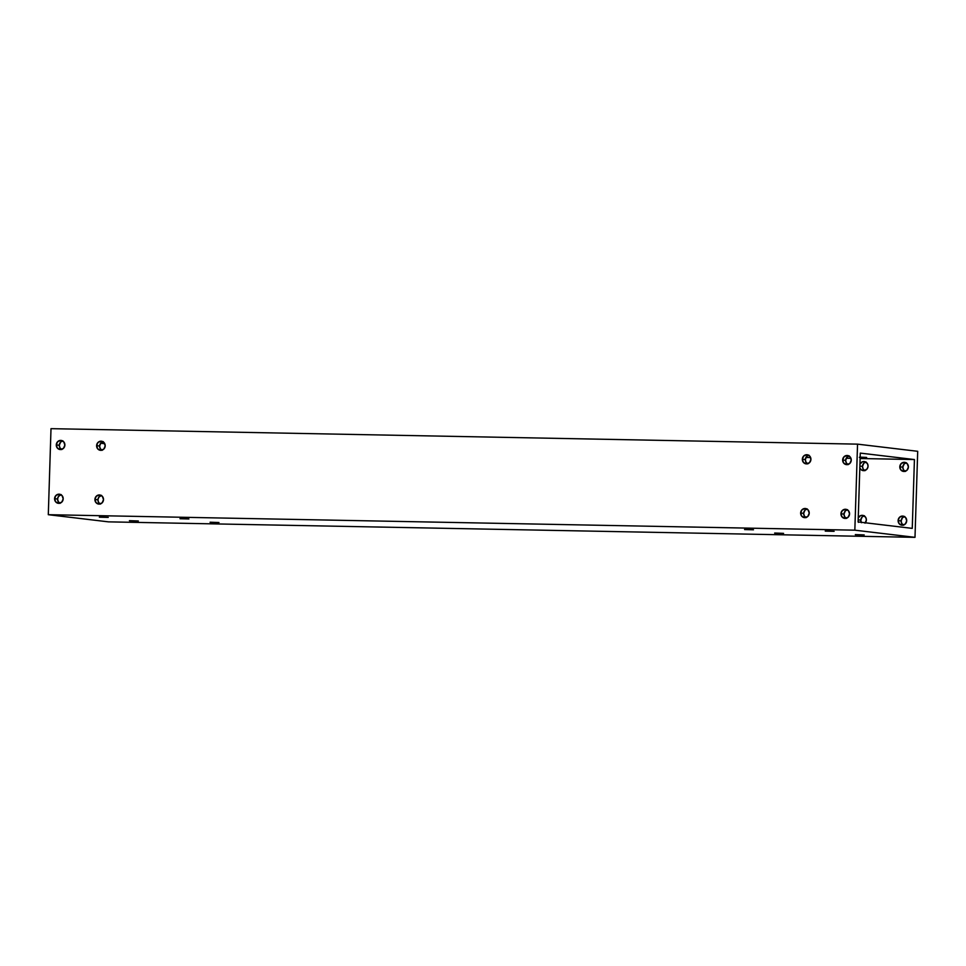 <?xml version="1.0" encoding="UTF-8"?>
<svg xmlns="http://www.w3.org/2000/svg" width="966" height="966" viewBox="0 0 966 966"><rect width="100%" height="100%" fill="white"/><g stroke="black" fill="none" stroke-linecap="round" stroke-linejoin="round"><path stroke-width="1.45" d="M855.333 534.693L864.208 534.923L855.333 534.584M859.655 457.135L866.647 457.486L859.378 457.377M774.684 533.147L783.559 533.365L774.684 533.039M744.605 529.561L753.48 529.791L744.605 529.453M825.254 531.107L834.129 531.336L825.254 530.998M129.456 520.759L138.331 520.988L129.456 520.662M210.105 522.304L218.98 522.534L210.105 522.208M180.026 518.73L188.901 518.947L180.026 518.621M99.377 517.184L108.252 517.402L99.377 517.076M903.645 525.214L901.773 523.487L901.121 520.928L898.114 520.577A4.588 4.299 96.8 0 1 902.558 516.073A4.588 4.299 96.8 0 1 906.712 520.734A4.588 4.299 96.8 0 1 902.268 525.238A4.588 4.299 96.8 0 1 898.114 520.577A4.588 4.299 96.8 0 1 902.956 516.098A4.588 4.299 96.8 0 1 906.712 520.734L905.347 523.958L902.268 525.238L899.274 523.838L898.114 520.577L899.479 517.353L902.558 516.073L905.553 517.474L906.712 520.734A4.588 4.299 96.8 0 1 901.87 525.214A4.588 4.299 96.8 0 1 898.114 520.577L901.121 520.928A4.588 4.299 -83.2 0 0 903.415 525.093A4.588 4.299 -83.2 0 1 901.121 520.928L902.486 517.716L904.719 516.508M847.568 509.698L845.335 510.905L843.982 514.117L840.963 513.767A4.588 4.299 -83.2 0 1 845.407 509.263A4.588 4.299 -83.2 0 1 849.561 513.924A4.588 4.299 96.8 0 1 845.117 518.428A4.588 4.299 96.8 0 1 840.963 513.767A4.588 4.299 -83.2 0 1 845.805 509.299A4.588 4.299 -83.2 0 1 849.561 513.924L848.402 510.664L845.407 509.263L842.328 510.555L840.963 513.767L842.123 517.027L845.117 518.428L848.196 517.148L849.561 513.924A4.588 4.299 96.8 0 1 844.719 518.404A4.588 4.299 96.8 0 1 840.963 513.767L843.982 514.117A4.588 4.299 -83.2 0 0 846.264 518.283A4.588 4.299 -83.2 0 1 843.982 514.117L844.622 516.677L846.494 518.404M861.443 522.715L860.803 520.155L858.182 519.841L860.803 520.155A4.588 4.299 -83.2 0 0 861.225 522.292A4.588 4.299 -83.2 0 1 860.803 520.155L862.155 516.943L864.401 515.735M858.17 518.054L860.573 515.615L863.061 515.409L865.741 517.402L866.381 519.962A4.588 4.299 96.8 0 1 865.367 522.787A4.588 4.299 96.8 0 0 866.381 519.962L865.017 523.186M807.25 508.925L805.004 510.133L803.652 513.344L800.645 512.994A4.588 4.299 -83.2 0 1 805.076 508.49A4.588 4.299 -83.2 0 1 809.23 513.151A4.588 4.299 96.8 0 1 804.787 517.655A4.588 4.299 96.8 0 1 800.645 512.994A4.588 4.299 -83.2 0 1 805.475 508.514A4.588 4.299 -83.2 0 1 809.23 513.151L808.071 509.891L805.076 508.49L801.997 509.77L800.645 512.994L801.792 516.255L804.787 517.655L807.866 516.375L809.23 513.151A4.588 4.299 96.8 0 1 804.388 517.631A4.588 4.299 96.8 0 1 800.645 512.994L803.652 513.344A4.588 4.299 -83.2 0 0 805.934 517.51A4.588 4.299 -83.2 0 1 803.652 513.344L804.292 515.904L806.163 517.631M865.005 470.671L863.133 468.945L862.493 466.385L859.873 466.071L862.493 466.385A4.588 4.299 -83.2 0 0 864.775 470.551A4.588 4.299 -83.2 0 1 862.493 466.385L863.846 463.173L866.091 461.965M859.861 464.284L862.264 461.845L864.751 461.639L867.432 463.632L868.072 466.192A4.588 4.299 96.8 0 1 859.812 467.942A4.588 4.299 96.8 0 0 868.072 466.192L867.263 468.727L864.473 470.623L861.274 469.874L859.752 467.785M808.94 455.155L806.695 456.363L805.342 459.575L802.335 459.224A4.588 4.299 -83.2 0 1 806.767 454.72A4.588 4.299 -83.2 0 1 810.921 459.381A4.588 4.299 96.8 0 1 806.477 463.885A4.588 4.299 96.8 0 1 802.335 459.224A4.588 4.299 -83.2 0 1 807.165 454.745A4.588 4.299 -83.2 0 1 810.921 459.381L809.762 456.121L806.767 454.72L803.688 456L802.335 459.224L803.483 462.485L806.477 463.885L809.556 462.605L810.921 459.381A4.588 4.299 96.8 0 1 806.079 463.861A4.588 4.299 96.8 0 1 802.335 459.224L805.342 459.575A4.588 4.299 -83.2 0 0 807.624 463.74A4.588 4.299 -83.2 0 1 805.342 459.575L805.982 462.134L807.854 463.861M905.335 471.444L903.464 469.718L902.812 467.158L899.805 466.807A4.588 4.299 96.8 0 1 904.248 462.303A4.588 4.299 96.8 0 1 908.402 466.964A4.588 4.299 96.8 0 1 903.959 471.468A4.588 4.299 96.8 0 1 899.805 466.807A4.588 4.299 96.8 0 1 904.647 462.328A4.588 4.299 96.8 0 1 908.402 466.964L907.038 470.176L903.959 471.468L900.964 470.068L899.805 466.807L901.169 463.583L904.248 462.303L907.243 463.704L908.402 466.964A4.588 4.299 96.8 0 1 903.56 471.444A4.588 4.299 96.8 0 1 899.805 466.807L902.812 467.158A4.588 4.299 -83.2 0 0 905.106 471.323A4.588 4.299 -83.2 0 1 902.812 467.158L904.176 463.946L906.41 462.738M849.259 455.928L847.025 457.135L845.661 460.347L842.654 459.997A4.588 4.299 -83.2 0 1 847.097 455.493A4.588 4.299 -83.2 0 1 851.251 460.154A4.588 4.299 96.8 0 1 846.808 464.658A4.588 4.299 96.8 0 1 842.654 459.997A4.588 4.299 -83.2 0 1 847.496 455.517A4.588 4.299 -83.2 0 1 851.251 460.154L850.092 456.894L847.097 455.493L844.018 456.773L842.654 459.997L843.813 463.257L846.808 464.658L849.887 463.378L851.251 460.154A4.588 4.299 96.8 0 1 846.409 464.634A4.588 4.299 96.8 0 1 842.654 459.997L845.661 460.347A4.588 4.299 -83.2 0 0 847.955 464.513A4.588 4.299 -83.2 0 1 845.661 460.347L846.313 462.907L848.184 464.634M61.196 494.604L58.407 496.5L57.598 499.036L54.591 498.673A4.588 4.299 -83.2 0 1 59.035 494.181A4.588 4.299 -83.2 0 1 63.188 498.842A4.588 4.299 96.8 0 1 58.745 503.334A4.588 4.299 96.8 0 1 54.591 498.673A4.588 4.299 -83.2 0 1 59.433 494.206A4.588 4.299 -83.2 0 1 63.188 498.842L62.029 495.57L59.035 494.181L55.956 495.461L54.591 498.673L55.75 501.934L58.745 503.334L61.824 502.054L63.188 498.842A4.588 4.299 96.8 0 1 58.346 503.31A4.588 4.299 96.8 0 1 54.591 498.673L57.598 499.036A4.588 4.299 -83.2 0 0 59.88 503.201A4.588 4.299 -83.2 0 1 57.598 499.036L58.25 501.595L60.121 503.322M101.527 495.377L98.737 497.273L97.928 499.808L94.922 499.446A4.588 4.299 -83.2 0 1 99.365 494.954A4.588 4.299 -83.2 0 1 103.507 499.615A4.588 4.299 96.8 0 1 99.075 504.107A4.588 4.299 96.8 0 1 94.922 499.446A4.588 4.299 -83.2 0 1 99.764 494.978A4.588 4.299 -83.2 0 1 103.507 499.615L102.36 496.355L99.365 494.954L96.286 496.234L94.922 499.446L96.081 502.706L99.075 504.107L102.154 502.827L103.507 499.615A4.588 4.299 96.8 0 1 98.677 504.083A4.588 4.299 96.8 0 1 94.922 499.446L97.928 499.808A4.588 4.299 -83.2 0 0 100.21 503.974A4.588 4.299 -83.2 0 1 97.928 499.808L98.568 502.368L100.452 504.095M103.217 441.607L100.983 442.814L99.619 446.038L96.612 445.676A4.588 4.299 -83.2 0 1 101.044 441.184A4.588 4.299 -83.2 0 1 105.197 445.845A4.588 4.299 96.8 0 1 100.766 450.337A4.588 4.299 96.8 0 1 96.612 445.676A4.588 4.299 -83.2 0 1 101.442 441.208A4.588 4.299 -83.2 0 1 105.197 445.845L104.038 442.573L101.044 441.184L97.964 442.464L96.612 445.676L97.771 448.936L100.766 450.337L103.845 449.057L105.197 445.845A4.588 4.299 96.8 0 1 100.367 450.313A4.588 4.299 96.8 0 1 96.612 445.676L99.619 446.038A4.588 4.299 -83.2 0 0 101.901 450.204A4.588 4.299 -83.2 0 1 99.619 446.038L100.259 448.598L102.142 450.325M62.887 440.834L60.653 442.042L59.288 445.266L56.282 444.903A4.588 4.299 -83.2 0 1 60.725 440.399A4.588 4.299 -83.2 0 1 64.879 445.072A4.588 4.299 96.8 0 1 60.435 449.564A4.588 4.299 96.8 0 1 56.282 444.903A4.588 4.299 -83.2 0 1 61.124 440.436A4.588 4.299 -83.2 0 1 64.879 445.072L63.72 441.8L60.725 440.399L57.646 441.691L56.282 444.903L57.441 448.164L60.435 449.564L63.515 448.284L64.879 445.072A4.588 4.299 96.8 0 1 60.037 449.54A4.588 4.299 96.8 0 1 56.282 444.903L59.288 445.266A4.588 4.299 -83.2 0 0 61.57 449.431A4.588 4.299 -83.2 0 1 59.288 445.266L59.94 447.826L61.812 449.54M854.838 530.177L914.995 537.337L917.7 451.303L857.542 444.143L854.838 530.177L914.995 537.337L108.458 521.857L48.3 514.697L854.838 530.177L914.995 537.337L108.458 521.857L48.3 514.697L854.838 530.177L857.542 444.143L51.005 428.663L48.3 514.697L108.458 521.857L914.995 537.337L917.7 451.303L857.542 444.143L51.005 428.663L48.3 514.697L854.838 530.177L857.542 444.143L51.005 428.663L48.3 514.697M914.428 459.55L912.254 528.378L858.122 521.93L860.283 453.102L914.428 459.55L912.254 528.378L858.122 521.93L860.283 453.102L914.428 459.55L860.114 458.512L914.428 459.55L912.254 528.378L858.122 521.93L860.283 453.102L914.428 459.55L860.114 458.512M100.633 443.213L104.775 443.708M850.949 458.331L846.216 458.246M810.619 457.558L805.898 457.461M858.436 522.365L858.062 521.555M866.357 457.425L860.151 457.147L866.357 457.425M59.288 445.266A4.588 4.299 -83.2 0 1 62.585 440.907A4.588 4.299 -83.2 0 0 59.288 445.266L56.282 444.903M99.619 446.038A4.588 4.299 -83.2 0 1 102.915 441.679A4.588 4.299 -83.2 0 0 99.619 446.038L96.612 445.676M97.928 499.808A4.588 4.299 -83.2 0 1 101.225 495.449A4.588 4.299 -83.2 0 0 97.928 499.808L94.922 499.446M57.598 499.036A4.588 4.299 -83.2 0 1 60.906 494.677A4.588 4.299 -83.2 0 0 57.598 499.036L54.591 498.673M845.661 460.347A4.588 4.299 -83.2 0 1 848.969 455.988A4.588 4.299 -83.2 0 0 845.661 460.347L842.654 459.997M902.812 467.158A4.588 4.299 96.8 0 1 906.12 462.799A4.588 4.299 96.8 0 0 902.812 467.158L899.805 466.807M805.342 459.575A4.588 4.299 -83.2 0 1 808.639 455.215A4.588 4.299 -83.2 0 0 805.342 459.575L802.335 459.224M862.493 466.385A4.588 4.299 96.8 0 1 865.79 462.026A4.588 4.299 96.8 0 0 862.493 466.385L859.873 466.071M859.933 464.127A4.588 4.299 96.8 0 1 868.072 466.192A4.588 4.299 96.8 0 0 859.933 464.127M803.652 513.344A4.588 4.299 -83.2 0 1 806.948 508.997A4.588 4.299 -83.2 0 0 803.652 513.344L800.645 512.994M860.803 520.155A4.588 4.299 96.8 0 1 864.099 515.796A4.588 4.299 96.8 0 0 860.803 520.155L858.182 519.841M858.243 517.897A4.588 4.299 96.8 0 1 866.381 519.962A4.588 4.299 96.8 0 0 858.243 517.897M843.982 514.117A4.588 4.299 -83.2 0 1 847.279 509.77A4.588 4.299 -83.2 0 0 843.982 514.117L840.963 513.767M901.121 520.928A4.588 4.299 96.8 0 1 904.43 516.568A4.588 4.299 96.8 0 0 901.121 520.928L898.114 520.577M914.995 537.337L917.7 451.303L857.542 444.143"/></g></svg>
